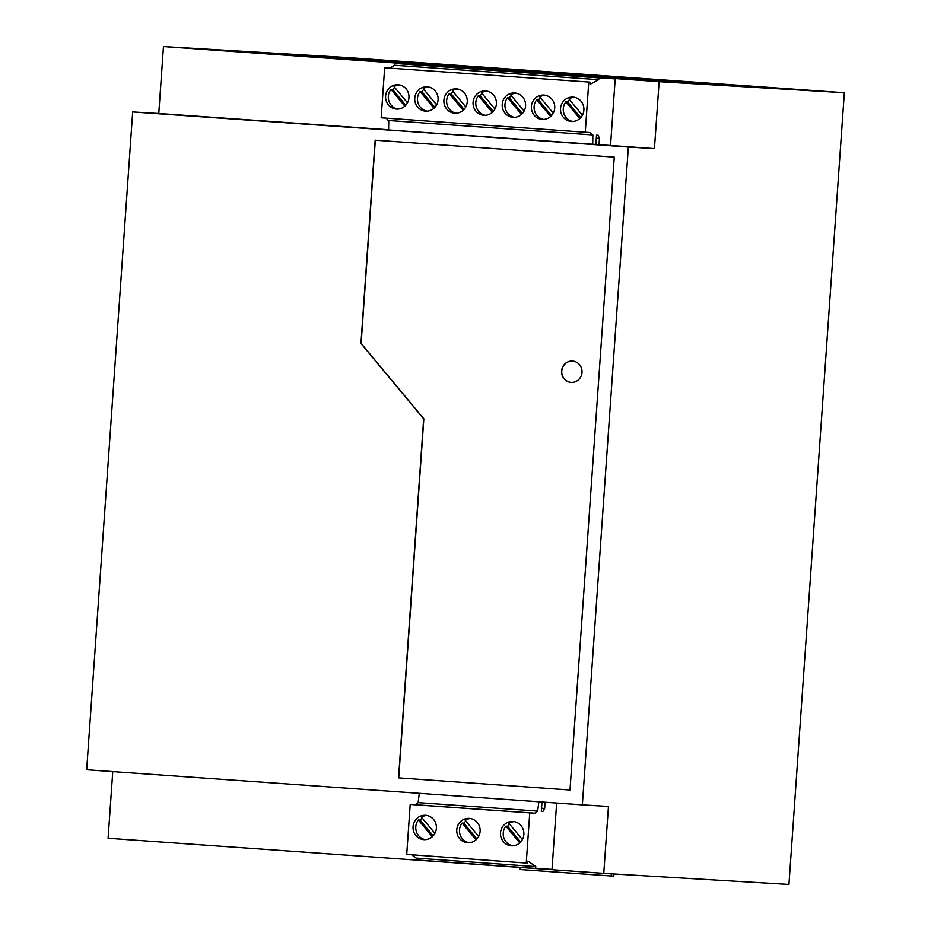 <?xml version="1.0" encoding="UTF-8"?>
<svg xmlns="http://www.w3.org/2000/svg" width="931" height="931" viewBox="0 0 931 931"><rect width="100%" height="100%" fill="white"/><g stroke="black" fill="none" stroke-linecap="round" stroke-linejoin="round"><path stroke-width="1.4" d="M671.332 81.707L644.752 79.926L671.321 81.823M548.208 72.467L589.23 75.306L548.208 72.467M599.529 77.215L640.54 80.054L599.529 77.215M558.775 73.34L599.797 76.179L558.775 73.34M664.327 80.369L699.309 82.847L664.315 80.45M594.374 76.377L567.84 74.596L594.362 76.493M716.521 84.174L743.054 85.955L716.521 84.174M671.286 81.463L697.819 83.243L671.286 81.463M592.931 76.528L619.418 78.309L592.931 76.528M498.434 69.243L533.44 71.722L498.434 69.325M513.854 71.268L478.871 68.789L513.854 71.268M661.336 81.16L696.318 83.639L661.324 81.23M597.97 75.923L632.964 78.402L597.97 76.005M611.842 76.656L570.831 73.817L611.842 76.656M622.141 78.565L663.151 81.404L622.141 78.565M513.551 70.628L554.562 73.468L513.551 70.628M489.706 68.626L448.695 65.787L489.706 68.626M547.021 73.502L512.05 71.024L547.021 73.502M675.208 81.893L634.186 79.054L675.208 81.893M604.01 76.039L645.032 78.879L604.01 76.039M709.888 83.72L668.865 80.881L709.888 83.72M634.453 78.006L593.443 75.167L634.453 78.006M753.621 86.827L712.599 83.988L753.621 86.827M562.743 73.77L536.163 71.99L562.731 73.875M623.642 78.181L664.653 81.02L623.642 78.181M770.193 87.817L735.222 85.338L770.193 87.817M444.471 65.915L403.46 63.087L444.471 65.915M436.627 65.31L477.638 68.149L436.627 65.31M496.945 69.639L531.95 72.118L496.933 69.72M581.398 74.689L622.408 77.529L581.398 74.689M500.261 69.499L459.239 66.66L500.261 69.499M395.361 62.784L421.859 64.565L395.361 62.784M488.216 69.022L447.194 66.182L488.216 69.022M516.845 70.488L481.862 68.01L516.845 70.488M627.552 78.367L654.086 80.147L627.552 78.367M704.453 83.93L677.919 82.149L704.453 84.046M584.691 74.55L549.709 72.071L584.691 74.55M541.574 71.78L568.108 73.561L541.574 71.78M707.444 83.15L680.91 81.369L707.444 83.255M571.75 75.027L545.217 73.246L571.75 75.143M537.664 71.594L578.675 74.433L537.664 71.594M528.017 71.931L501.483 70.151L528.005 72.036M673.381 81.637L708.386 84.116L673.381 81.719M751.189 86.246L724.655 84.465L751.177 86.362M772.299 87.991L745.766 86.211L772.299 88.096M638.724 79.798L673.707 82.277L638.713 79.88M569.33 74.212L610.352 77.052L569.33 74.212M541.621 72.024L515.041 70.244L541.609 72.141M468.316 67.928L509.327 70.768L468.316 67.928M525.596 71.117L566.607 73.945L525.596 71.117M606.477 76.866L579.897 75.085L606.465 76.982M522.547 70.209L557.553 72.688L522.547 70.291M672.822 81.311L646.254 79.531L672.822 81.428M485.831 68.207L512.318 69.976L485.831 68.207M629.088 78.216L602.52 76.435L629.077 78.332M616.101 78.448L651.095 80.927L616.101 78.53M569.644 74.852L534.673 72.374L569.644 74.852M590.452 75.958L631.462 78.786L590.452 75.958M652.584 80.532L611.574 77.692L652.584 80.532M603.439 77.401L629.973 79.182L603.439 77.401M417.926 64.379L391.392 62.598L417.926 64.495M428.493 65.007L455.026 66.788L428.493 65.007M607.361 77.832L566.339 74.992L607.361 77.832M439.106 65.892L465.593 67.66L439.106 65.892M506.895 70.186L480.361 68.405L506.895 70.302M641.098 78.693L614.565 76.912L641.087 78.809M662.267 80.206L688.765 81.986L662.267 80.206M493.919 68.498L534.941 71.338L493.919 68.498M706.001 83.301L732.499 85.082L706.001 83.301M607.035 77.18L642.041 79.659L607.024 77.261M720.431 84.593L679.421 81.753L720.431 84.593M670.669 81.137L635.687 78.658L670.669 81.137M549.139 73.677L522.605 71.896L549.127 73.782M794.923 89.341L768.389 87.561L794.911 89.457M643.205 78.635L678.199 81.113L643.205 78.704M749.688 86.63L723.154 84.861L749.676 86.746M724.958 85.105L689.987 82.626L724.958 85.105M531.007 71.152L504.474 69.371L530.996 71.256M432.089 64.798L467.094 67.276L432.077 64.879M510.828 70.372L469.818 67.532L510.828 70.372M582.364 75.9L555.784 74.119L582.352 76.016M715.02 84.558L741.553 86.339L715.02 84.558M502.984 69.755L543.995 72.595L502.984 69.755M530.123 71.862L565.117 74.34L530.123 71.943M476.148 68.533L435.138 65.694L476.148 68.533M625.132 77.785L666.142 80.625L625.132 77.785M571.809 74.794L598.296 76.563L571.809 74.794M560.276 72.944L601.286 75.783L560.276 72.944M573.252 74.631L546.718 72.851L573.24 74.748M480.629 67.369L439.618 64.53L480.629 67.369M330.458 58.188L303.925 56.407L330.447 58.292M329.527 56.977L370.55 59.817L329.527 56.977M405.264 63.331L370.282 60.852L405.264 63.331M342.561 58.665L315.993 56.884L342.55 58.781M310.838 56.046L284.304 54.266L310.826 56.163M276.216 54.219L249.636 52.439L276.204 54.335M313.27 56.628L272.248 53.789L313.27 56.628M513.819 69.592L472.808 66.753L513.819 69.592M288.214 54.696L261.681 52.916L288.214 54.813M280.08 54.405L239.069 51.566L280.08 54.405M443.54 64.949L417.007 63.168L443.528 65.065M412.782 63.308L371.772 60.468L412.782 63.308M396.862 62.4L423.361 64.181L396.862 62.4M282.803 54.661L323.825 57.501L282.803 54.661M479.139 67.754L438.129 64.914L479.139 67.754M319.95 57.315L293.37 55.534L319.938 57.431M420.975 63.366L447.462 65.135L420.975 63.366M331.96 57.792L305.415 56.011L331.948 57.908M429.377 64.297L394.383 61.818L429.377 64.297M414.283 62.912L373.273 60.073L414.283 62.912M456.527 66.404L415.505 63.564L456.527 66.404M266.219 53.672L301.202 56.151L266.208 53.742M464.709 66.462L491.207 68.242L464.709 66.462M445.972 65.531L404.962 62.691L445.972 65.531M394.697 62.458L359.727 59.98L394.697 62.458M222.474 50.565L257.468 53.044L222.474 50.646M401.296 61.469L374.762 59.689L401.284 61.574M353.07 59.537L326.537 57.757L353.07 59.654M363.02 59.84L328.038 57.373L363.02 59.84M309.395 56.209L335.882 57.978L309.395 56.209M403.728 62.04L362.718 59.2L403.728 62.04M411.909 62.342L385.329 60.562L411.898 62.447M343.12 58.99L378.126 61.469L343.108 59.072M419.427 63.995L392.894 62.214L419.416 64.099M410.362 62.482L436.895 64.262L410.362 62.482M385.643 61.202L350.65 58.723L385.643 61.202M468.584 66.881L427.573 64.041L468.584 66.881M509.885 69.406L483.352 67.626L509.885 69.511M540.958 71.454L505.975 68.975L540.958 71.454M487.274 68.044L460.74 66.276L487.262 68.161M366.674 59.631L340.094 57.85L366.663 59.747M378.684 60.108L352.151 58.327L378.673 60.224M379.615 61.074L338.605 58.246L379.615 61.074M382.653 61.981L347.659 59.503L382.653 61.981M453.49 65.263L418.496 62.784L453.49 65.263M312.944 55.988L347.926 58.467L312.932 56.069M375.693 60.887L349.16 59.107L375.682 61.004M352.453 58.979L317.483 56.5L352.453 58.979M503.252 68.719L462.23 65.88L503.252 68.719M398.352 62.005L424.85 63.785L398.352 62.005M402.239 62.435L361.216 59.596L402.239 62.435M429.063 63.657L470.085 66.497L429.063 63.657M484.283 68.836L457.749 67.055L484.271 68.941M163.46 46.55L659.136 81.66L844.324 92.739L348.648 57.629L163.46 46.55L158.77 113.489L132.679 111.929L86.676 769.762L582.352 804.861L628.355 147.028L654.446 148.599L659.136 81.66M112.756 771.601L108.089 838.261L603.765 873.371L788.953 884.45L844.324 92.739M603.765 873.371L608.455 806.432L582.352 804.861M569.993 790.012L614.251 157.13L375.158 140.197L360.949 343.446L423.663 418.834L398.549 777.862L569.993 790.012L398.724 777.874L423.838 418.834L361.123 343.458L375.333 140.209M132.679 111.929L628.355 147.028M588.764 82.231L585.262 132.237L381.163 117.783L384.654 67.777L589.998 82.126L590.196 84.244L598.714 79.694L598.842 77.878L394.744 63.413L615.205 78.856L610.538 145.492L388.623 129.968L388.751 120.506M257.515 120.553L231.028 118.784L257.503 120.669M193.334 116.049L228.258 118.516L193.322 116.131M280.801 122.24L315.725 124.719L280.801 122.322M324.535 125.336L359.471 127.815L324.535 125.417M158.77 113.489L388.623 129.77M610.538 145.48L654.446 148.599M561.591 371.027A10.672 10.229 -86.6 0 0 571.157 382.408A10.672 10.229 -86.6 0 0 582.003 372.47A10.672 10.229 -86.6 0 0 572.437 361.088A10.672 10.229 -86.6 0 0 561.591 371.027M572.518 361.1A10.672 10.229 -86.6 0 0 561.765 371.038A10.672 10.229 -86.6 0 0 571.238 382.408M556.645 803.046L552.013 869.403L535.651 868.414L535.779 866.598L527.97 861.07L527.47 863.153L406.719 854.425L527.47 863.153M411.758 854.949L416.238 858.126L416.11 859.953L535.651 868.414M406.719 854.425L410.21 804.419L415.261 804.721L418.124 802.627L419.287 793.317M538.84 801.789L537.664 811.099L534.801 813.182L529.751 812.879L526.259 862.886M545.101 802.231L544.658 808.457L542.948 811.413L541.318 811.32L541.982 802.01M537.106 811.064L417.565 802.592M418.124 802.627L537.664 811.099M534.801 813.182L415.261 804.721M544.658 808.457L541.528 808.236M542.948 811.413L541.318 811.297M529.751 812.879L410.21 804.419M425.572 815.288A12.196 11.696 93.4 0 1 433.788 835.107A12.196 11.696 93.4 0 1 423.989 839.634A12.196 11.696 93.4 0 1 423.861 839.634A12.196 11.696 93.4 0 1 413.05 826.693A12.196 11.696 93.4 0 1 425.572 815.288M469.305 818.384A12.196 11.696 93.4 0 1 477.522 838.203A12.196 11.696 93.4 0 1 456.784 829.8A12.196 11.696 93.4 0 1 469.177 818.384A12.196 11.696 93.4 0 1 469.305 818.384M513.039 821.479A12.196 11.696 93.4 0 1 521.267 841.298A12.196 11.696 93.4 0 1 500.517 832.896A12.196 11.696 93.4 0 1 512.911 821.479A12.196 11.696 93.4 0 1 513.039 821.479M433.194 835.817L420.114 820.083A12.196 11.696 93.4 0 1 422.162 818.012M432.287 836.713L418.368 819.978L420.114 820.083M426.805 815.451A12.196 11.696 93.4 0 0 421.464 817.174L434.928 833.35M425.362 839.634A12.196 11.696 93.4 0 1 418.368 819.978M476.928 838.912L463.847 823.179A12.196 11.696 93.4 0 1 465.896 821.107M476.032 839.809L462.102 823.074L463.847 823.179M470.539 818.547A12.196 11.696 93.4 0 0 465.209 820.269L478.662 836.445M469.096 842.73A12.196 11.696 93.4 0 1 462.102 823.074M520.673 842.008L507.581 826.274A12.196 11.696 93.4 0 1 509.641 824.203M519.766 842.904L505.847 826.169L507.581 826.274M514.273 821.642A12.196 11.696 93.4 0 0 508.943 823.365L522.396 839.541M512.83 845.837A12.196 11.696 93.4 0 1 505.847 826.169M416.238 858.126L535.779 866.598M386.26 118.144L388.204 120.471L592.861 134.96L592.721 144.421M585.262 132.237L590.312 132.539L592.302 134.925M513.051 117.341A12.196 11.696 93.4 0 1 504.823 97.522A12.196 11.696 93.4 0 1 514.634 92.995A12.196 11.696 93.4 0 1 514.75 92.995A12.196 11.696 93.4 0 1 525.573 105.936A12.196 11.696 93.4 0 1 513.051 117.341M483.887 115.281A12.196 11.696 93.4 0 1 475.671 95.462A12.196 11.696 93.4 0 1 496.409 103.865A12.196 11.696 93.4 0 1 484.015 115.281A12.196 11.696 93.4 0 1 483.887 115.281M454.735 113.21A12.196 11.696 93.4 0 1 446.508 93.391A12.196 11.696 93.4 0 1 467.257 101.805A12.196 11.696 93.4 0 1 454.735 113.21M425.583 111.15A12.196 11.696 93.4 0 1 417.356 91.331A12.196 11.696 93.4 0 1 438.094 99.733A12.196 11.696 93.4 0 1 425.7 111.15A12.196 11.696 93.4 0 1 425.583 111.15M396.42 109.078A12.196 11.696 93.4 0 1 388.192 89.271A12.196 11.696 93.4 0 1 408.942 97.674A12.196 11.696 93.4 0 1 396.42 109.078M571.366 121.472A12.196 11.696 93.4 0 1 563.139 101.654A12.196 11.696 93.4 0 1 572.949 97.127A12.196 11.696 93.4 0 1 573.065 97.127A12.196 11.696 93.4 0 1 583.888 110.067A12.196 11.696 93.4 0 1 571.366 121.472M542.203 119.412A12.196 11.696 93.4 0 1 533.987 99.594A12.196 11.696 93.4 0 1 554.725 107.996A12.196 11.696 93.4 0 1 542.331 119.412A12.196 11.696 93.4 0 1 542.203 119.412M524.118 111.057L510.654 94.881A12.196 11.696 93.4 0 1 515.995 93.158M514.54 117.353A12.196 11.696 93.4 0 1 507.558 97.685L509.292 97.79A12.196 11.696 93.4 0 1 511.352 95.718M522.384 113.524L509.292 97.79M521.476 114.42L507.558 97.685M494.955 108.997L481.502 92.821A12.196 11.696 93.4 0 1 486.832 91.098M485.388 115.281A12.196 11.696 93.4 0 1 478.394 95.625L480.14 95.73A12.196 11.696 93.4 0 1 482.188 93.659M493.221 111.464L480.14 95.73M492.324 112.36L478.394 95.625M465.803 106.937L452.338 90.749A12.196 11.696 93.4 0 1 457.68 89.027M456.225 113.221A12.196 11.696 93.4 0 1 449.242 93.566L450.976 93.659A12.196 11.696 93.4 0 1 453.036 91.587M464.069 109.393L450.976 93.659M463.161 110.289L449.242 93.566M436.639 104.866L423.186 88.689A12.196 11.696 93.4 0 1 428.516 86.967M427.073 111.15A12.196 11.696 93.4 0 1 420.09 91.494L421.824 91.599A12.196 11.696 93.4 0 1 423.884 89.527M434.905 107.333L421.824 91.599M434.009 108.229L420.09 91.494M407.487 102.806L394.022 86.618A12.196 11.696 93.4 0 1 399.364 84.896M397.909 109.09A12.196 11.696 93.4 0 1 390.927 89.434L392.673 89.539A12.196 11.696 93.4 0 1 394.721 87.456M405.753 105.261L392.673 89.539M404.845 106.169L390.927 89.434M582.422 115.188L568.969 99.012A12.196 11.696 93.4 0 1 574.311 97.29M572.856 121.472A12.196 11.696 93.4 0 1 565.873 101.816L567.607 101.921A12.196 11.696 93.4 0 1 569.667 99.85M580.7 117.655L567.607 101.921M579.792 118.551L565.873 101.816M553.27 113.128L539.805 96.952A12.196 11.696 93.4 0 1 545.147 95.218M543.704 119.412A12.196 11.696 93.4 0 1 536.71 99.757L538.455 99.861A12.196 11.696 93.4 0 1 540.504 97.79M551.536 115.595L538.455 99.861M550.64 116.491L536.71 99.757M589.998 82.126L384.654 67.777M598.714 79.694L394.616 65.24L389.589 67.928M480.466 69.476L459.658 67.998L480.466 69.476M451.314 67.416L430.506 65.938L451.314 67.416M422.162 65.345L401.342 63.878L422.162 65.345M597.097 77.739L576.289 76.261L597.097 77.739M567.945 75.667L547.125 74.201L567.945 75.667M538.781 73.607L517.973 72.129L538.781 73.607M509.629 71.547L488.81 70.069L509.629 71.547M598.842 77.878L615.205 78.856M595.863 144.608L596.503 135.17L598.133 135.274L599.424 138.405L598.982 144.794M394.744 63.413L394.616 65.24M596.294 138.184L599.424 138.405M611.306 873.813L611.155 875.99L613.773 876.141L613.925 873.976M611.155 875.99L520.185 869.542L520.336 867.459"/></g></svg>
